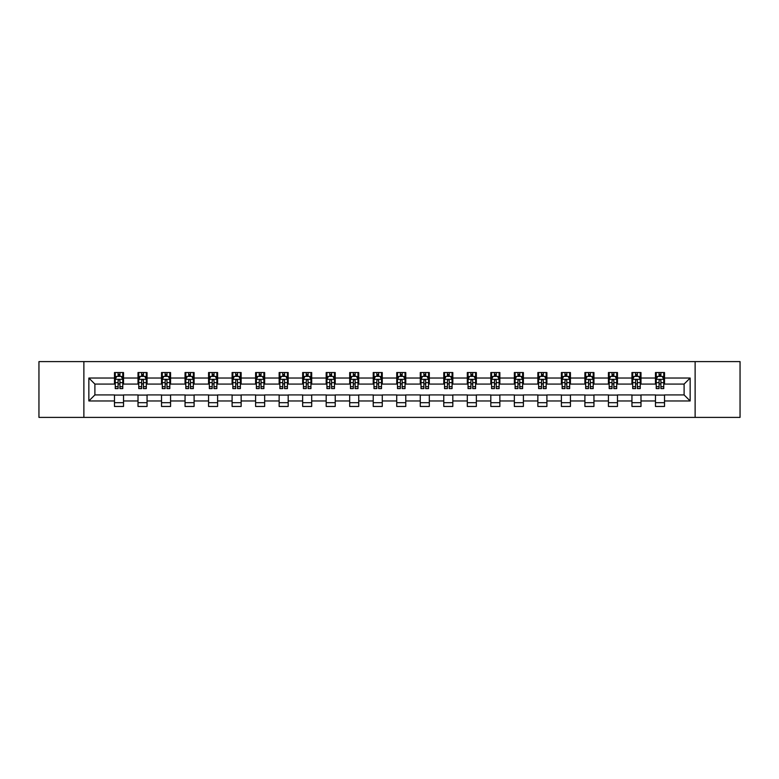 <?xml version="1.0" encoding="UTF-8"?>
<svg xmlns="http://www.w3.org/2000/svg" width="779" height="779" viewBox="0 0 779 779"><rect width="100%" height="100%" fill="white"/><g stroke="black" fill="none" stroke-linecap="round" stroke-linejoin="round"><path stroke-width="1.17" d="M695.121 417.398L740.05 417.398L740.05 361.602L695.121 361.602L695.121 417.398L83.879 417.398L83.879 361.602L38.95 361.602L38.95 417.398L83.879 417.398M695.121 361.602L83.879 361.602M664.516 378.039L664.516 372.537L655.47 372.537L655.47 378.039L640.99 378.039L640.99 372.537L631.944 372.537L631.944 378.039L617.474 378.039L617.474 372.537L608.428 372.537L608.428 378.039L593.949 378.039L593.949 372.537L584.902 372.537L584.902 378.039L570.432 378.039L570.432 372.537L561.386 372.537L561.386 378.039L546.907 378.039L546.907 372.537L537.861 372.537L537.861 378.039L523.391 378.039L523.391 372.537L514.344 372.537L514.344 378.039L499.865 378.039L499.865 372.537L490.819 372.537L490.819 378.039L476.349 378.039L476.349 372.537L467.303 372.537L467.303 378.039L452.823 378.039L452.823 372.537L443.777 372.537L443.777 378.039L429.307 378.039L429.307 372.537L420.261 372.537L420.261 378.039L405.781 378.039L405.781 372.537L396.735 372.537L396.735 378.039L382.265 378.039L382.265 372.537L373.219 372.537L373.219 378.039L358.739 378.039L358.739 372.537L349.693 372.537L349.693 378.039L335.223 378.039L335.223 372.537L326.177 372.537L326.177 378.039L311.697 378.039L311.697 372.537L302.651 372.537L302.651 378.039L288.181 378.039L288.181 372.537L279.135 372.537L279.135 378.039L264.656 378.039L264.656 372.537L255.609 372.537L255.609 378.039L241.139 378.039L241.139 372.537L232.093 372.537L232.093 378.039L217.614 378.039L217.614 372.537L208.568 372.537L208.568 378.039L194.098 378.039L194.098 372.537L185.051 372.537L185.051 378.039L170.572 378.039L170.572 372.537L161.526 372.537L161.526 378.039L147.056 378.039L147.056 372.537L138.01 372.537L138.01 378.039L123.53 378.039L123.53 372.537L114.484 372.537L114.484 378.039L88.855 378.039L88.855 400.961L94.892 394.924L114.484 394.924L114.484 406.463L123.53 406.463L123.53 394.924L138.01 394.924L138.01 406.463L147.056 406.463L147.056 394.924L161.526 394.924L161.526 406.463L170.572 406.463L170.572 394.924L185.051 394.924L185.051 406.463L194.098 406.463L194.098 394.924L208.568 394.924L208.568 406.463L217.614 406.463L217.614 394.924L232.093 394.924L232.093 406.463L241.139 406.463L241.139 394.924L255.609 394.924L255.609 406.463L264.656 406.463L264.656 394.924L279.135 394.924L279.135 406.463L288.181 406.463L288.181 394.924L302.651 394.924L302.651 406.463L311.697 406.463L311.697 394.924L326.177 394.924L326.177 406.463L335.223 406.463L335.223 394.924L349.693 394.924L349.693 406.463L358.739 406.463L358.739 394.924L373.219 394.924L373.219 406.463L382.265 406.463L382.265 394.924L396.735 394.924L396.735 406.463L405.781 406.463L405.781 394.924L420.261 394.924L420.261 406.463L429.307 406.463L429.307 394.924L443.777 394.924L443.777 406.463L452.823 406.463L452.823 394.924L467.303 394.924L467.303 406.463L476.349 406.463L476.349 394.924L490.819 394.924L490.819 406.463L499.865 406.463L499.865 394.924L514.344 394.924L514.344 406.463L523.391 406.463L523.391 394.924L537.861 394.924L537.861 406.463L546.907 406.463L546.907 394.924L561.386 394.924L561.386 406.463L570.432 406.463L570.432 394.924L584.902 394.924L584.902 406.463L593.949 406.463L593.949 394.924L608.428 394.924L608.428 406.463L617.474 406.463L617.474 394.924L631.944 394.924L631.944 406.463L640.99 406.463L640.99 394.924L655.47 394.924L655.47 406.463L664.516 406.463L664.516 394.924L684.108 394.924L684.108 384.076L664.516 384.076L664.516 378.039L690.145 378.039L690.145 400.961L664.516 400.961M655.47 400.961L640.99 400.961M631.944 400.961L617.474 400.961M608.428 400.961L593.949 400.961M584.902 400.961L570.432 400.961M561.386 400.961L546.907 400.961M537.861 400.961L523.391 400.961M514.344 400.961L499.865 400.961M490.819 400.961L476.349 400.961M467.303 400.961L452.823 400.961M443.777 400.961L429.307 400.961M420.261 400.961L405.781 400.961M396.735 400.961L382.265 400.961M373.219 400.961L358.739 400.961M349.693 400.961L335.223 400.961M326.177 400.961L311.697 400.961M302.651 400.961L288.181 400.961M279.135 400.961L264.656 400.961M255.609 400.961L241.139 400.961M232.093 400.961L217.614 400.961M208.568 400.961L194.098 400.961M185.051 400.961L170.572 400.961M161.526 400.961L147.056 400.961M138.01 400.961L123.53 400.961M114.484 400.961L88.855 400.961M655.47 378.039L655.47 384.076L640.99 384.076L640.99 378.039M631.944 378.039L631.944 384.076L617.474 384.076L617.474 378.039M608.428 378.039L608.428 384.076L593.949 384.076L593.949 378.039M584.902 378.039L584.902 384.076L570.432 384.076L570.432 378.039M561.386 378.039L561.386 384.076L546.907 384.076L546.907 378.039M537.861 378.039L537.861 384.076L523.391 384.076L523.391 378.039M514.344 378.039L514.344 384.076L499.865 384.076L499.865 378.039M490.819 378.039L490.819 384.076L476.349 384.076L476.349 378.039M467.303 378.039L467.303 384.076L452.823 384.076L452.823 378.039M443.777 378.039L443.777 384.076L429.307 384.076L429.307 378.039M420.261 378.039L420.261 384.076L405.781 384.076L405.781 378.039M396.735 378.039L396.735 384.076L382.265 384.076L382.265 378.039M373.219 378.039L373.219 384.076L358.739 384.076L358.739 378.039M349.693 378.039L349.693 384.076L335.223 384.076L335.223 378.039M326.177 378.039L326.177 384.076L311.697 384.076L311.697 378.039M302.651 378.039L302.651 384.076L288.181 384.076L288.181 378.039M279.135 378.039L279.135 384.076L264.656 384.076L264.656 378.039M255.609 378.039L255.609 384.076L241.139 384.076L241.139 378.039M232.093 378.039L232.093 384.076L217.614 384.076L217.614 378.039M208.568 378.039L208.568 384.076L194.098 384.076L194.098 378.039M185.051 378.039L185.051 384.076L170.572 384.076L170.572 378.039M161.526 378.039L161.526 384.076L147.056 384.076L147.056 378.039M138.01 378.039L138.01 384.076L123.53 384.076L123.53 378.039M114.484 378.039L114.484 384.076L94.892 384.076L88.855 378.039M94.892 384.076L94.892 394.924M690.145 400.961L684.108 394.924M684.108 384.076L690.145 378.039M114.484 376.306L115.243 376.306M118.106 376.306L119.917 376.306M122.78 376.306L123.53 376.306M114.484 383.92L115.243 383.92M118.106 383.92L119.917 383.92M122.78 383.92L123.53 383.92M114.484 395.08L123.53 395.08M114.484 402.694L123.53 402.694M138.01 395.08L147.056 395.08M138.01 402.694L147.056 402.694M138.01 376.306L138.759 376.306M141.632 376.306L143.433 376.306M146.306 376.306L147.056 376.306M138.01 383.92L138.759 383.92M141.632 383.92L143.433 383.92M146.306 383.92L147.056 383.92M161.526 395.08L170.572 395.08M161.526 402.694L170.572 402.694M161.526 376.306L162.285 376.306M165.148 376.306L166.959 376.306M169.822 376.306L170.572 376.306M161.526 383.92L162.285 383.92M165.148 383.92L166.959 383.92M169.822 383.92L170.572 383.92M185.051 395.08L194.098 395.08M185.051 402.694L194.098 402.694M185.051 376.306L185.801 376.306M188.664 376.306L190.475 376.306M193.338 376.306L194.098 376.306M185.051 383.92L185.801 383.92M188.664 383.92L190.475 383.92M193.338 383.92L194.098 383.92M208.568 395.08L217.614 395.08M208.568 402.694L217.614 402.694M208.568 376.306L209.327 376.306M212.19 376.306L214.001 376.306M216.864 376.306L217.614 376.306M208.568 383.92L209.327 383.92M212.19 383.92L214.001 383.92M216.864 383.92L217.614 383.92M232.093 395.08L241.139 395.08M232.093 402.694L241.139 402.694M232.093 376.306L232.843 376.306M235.706 376.306L237.517 376.306M240.38 376.306L241.139 376.306M232.093 383.92L232.843 383.92M235.706 383.92L237.517 383.92M240.38 383.92L241.139 383.92M255.609 395.08L264.656 395.08M255.609 402.694L264.656 402.694M255.609 376.306L256.369 376.306M259.232 376.306L261.043 376.306M263.906 376.306L264.656 376.306M255.609 383.92L256.369 383.92M259.232 383.92L261.043 383.92M263.906 383.92L264.656 383.92M279.135 395.08L288.181 395.08M279.135 402.694L288.181 402.694M279.135 376.306L279.885 376.306M282.748 376.306L284.559 376.306M287.422 376.306L288.181 376.306M279.135 383.92L279.885 383.92M282.748 383.92L284.559 383.92M287.422 383.92L288.181 383.92M302.651 395.08L311.697 395.08M302.651 402.694L311.697 402.694M302.651 376.306L303.411 376.306M306.274 376.306L308.085 376.306M310.948 376.306L311.697 376.306M302.651 383.92L303.411 383.92M306.274 383.92L308.085 383.92M310.948 383.92L311.697 383.92M326.177 395.08L335.223 395.08M326.177 402.694L335.223 402.694M326.177 376.306L326.927 376.306M329.79 376.306L331.601 376.306M334.464 376.306L335.223 376.306M326.177 383.92L326.927 383.92M329.79 383.92L331.601 383.92M334.464 383.92L335.223 383.92M349.693 395.08L358.739 395.08M349.693 402.694L358.739 402.694M349.693 376.306L350.453 376.306M353.315 376.306L355.127 376.306M357.989 376.306L358.739 376.306M349.693 383.92L350.453 383.92M353.315 383.92L355.127 383.92M357.989 383.92L358.739 383.92M373.219 395.08L382.265 395.08M373.219 402.694L382.265 402.694M373.219 376.306L373.969 376.306M376.832 376.306L378.643 376.306M381.506 376.306L382.265 376.306M373.219 383.92L373.969 383.92M376.832 383.92L378.643 383.92M381.506 383.92L382.265 383.92M396.735 395.08L405.781 395.08M396.735 402.694L405.781 402.694M396.735 376.306L397.494 376.306M400.357 376.306L402.168 376.306M405.031 376.306L405.781 376.306M396.735 383.92L397.494 383.92M400.357 383.92L402.168 383.92M405.031 383.92L405.781 383.92M420.261 395.08L429.307 395.08M420.261 402.694L429.307 402.694M420.261 376.306L421.011 376.306M423.873 376.306L425.685 376.306M428.547 376.306L429.307 376.306M420.261 383.92L421.011 383.92M423.873 383.92L425.685 383.92M428.547 383.92L429.307 383.92M443.777 395.08L452.823 395.08M443.777 402.694L452.823 402.694M443.777 376.306L444.536 376.306M447.399 376.306L449.21 376.306M452.073 376.306L452.823 376.306M443.777 383.92L444.536 383.92M447.399 383.92L449.21 383.92M452.073 383.92L452.823 383.92M467.303 395.08L476.349 395.08M467.303 402.694L476.349 402.694M467.303 376.306L468.052 376.306M470.915 376.306L472.726 376.306M475.589 376.306L476.349 376.306M467.303 383.92L468.052 383.92M470.915 383.92L472.726 383.92M475.589 383.92L476.349 383.92M490.819 395.08L499.865 395.08M490.819 402.694L499.865 402.694M490.819 376.306L491.578 376.306M494.441 376.306L496.252 376.306M499.115 376.306L499.865 376.306M490.819 383.92L491.578 383.92M494.441 383.92L496.252 383.92M499.115 383.92L499.865 383.92M514.344 395.08L523.391 395.08M514.344 402.694L523.391 402.694M514.344 376.306L515.094 376.306M517.957 376.306L519.768 376.306M522.631 376.306L523.391 376.306M514.344 383.92L515.094 383.92M517.957 383.92L519.768 383.92M522.631 383.92L523.391 383.92M537.861 395.08L546.907 395.08M537.861 402.694L546.907 402.694M537.861 376.306L538.62 376.306M541.483 376.306L543.294 376.306M546.157 376.306L546.907 376.306M537.861 383.92L538.62 383.92M541.483 383.92L543.294 383.92M546.157 383.92L546.907 383.92M561.386 395.08L570.432 395.08M561.386 402.694L570.432 402.694M561.386 376.306L562.136 376.306M564.999 376.306L566.81 376.306M569.673 376.306L570.432 376.306M561.386 383.92L562.136 383.92M564.999 383.92L566.81 383.92M569.673 383.92L570.432 383.92M584.902 395.08L593.949 395.08M584.902 402.694L593.949 402.694M584.902 376.306L585.662 376.306M588.525 376.306L590.336 376.306M593.199 376.306L593.949 376.306M584.902 383.92L585.662 383.92M588.525 383.92L590.336 383.92M593.199 383.92L593.949 383.92M608.428 395.08L617.474 395.08M608.428 402.694L617.474 402.694M608.428 376.306L609.178 376.306M612.041 376.306L613.852 376.306M616.715 376.306L617.474 376.306M608.428 383.92L609.178 383.92M612.041 383.92L613.852 383.92M616.715 383.92L617.474 383.92M631.944 395.08L640.99 395.08M631.944 402.694L640.99 402.694M631.944 376.306L632.694 376.306M635.567 376.306L637.368 376.306M640.241 376.306L640.99 376.306M631.944 383.92L632.694 383.92M635.567 383.92L637.368 383.92M640.241 383.92L640.99 383.92M655.47 395.08L664.516 395.08M655.47 402.694L664.516 402.694M655.47 376.306L656.22 376.306M659.083 376.306L660.894 376.306M663.757 376.306L664.516 376.306M655.47 383.92L656.22 383.92M659.083 383.92L660.894 383.92M663.757 383.92L664.516 383.92M119.917 374.495L118.106 374.495M122.78 386.705L119.917 386.705L119.917 388.594L122.78 388.594L122.78 379.402L121.271 376.384L116.753 376.384L115.243 379.402L115.243 388.594L118.106 388.594L118.106 386.705L115.243 386.705M115.243 379.402L115.243 372.537M122.78 379.402L122.78 372.537M118.106 376.384L118.106 372.537M119.917 372.537L119.917 376.384M119.917 386.705L119.917 380.532C119.314 379.363 118.71 379.363 118.106 380.532L118.106 386.705M143.433 374.495L141.632 374.495M146.306 386.705L143.433 386.705L143.433 388.594L146.306 388.594L146.306 379.402L144.797 376.384L140.269 376.384L138.759 379.402L138.759 388.594L141.632 388.594L141.632 386.705L138.759 386.705M138.759 379.402L138.759 372.537M146.306 379.402L146.306 372.537M141.632 376.384L141.632 372.537M143.433 372.537L143.433 376.384M143.433 386.705L143.433 380.532C142.83 379.363 142.236 379.363 141.632 380.532L141.632 386.705M166.959 374.495L165.148 374.495M169.822 386.705L166.959 386.705L166.959 388.594L169.822 388.594L169.822 379.402L168.313 376.384L163.794 376.384L162.285 379.402L162.285 388.594L165.148 388.594L165.148 386.705L162.285 386.705M162.285 379.402L162.285 372.537M169.822 379.402L169.822 372.537M165.148 376.384L165.148 372.537M166.959 372.537L166.959 376.384M166.959 386.705L166.959 380.532C166.355 379.363 165.752 379.363 165.148 380.532L165.148 386.705M190.475 374.495L188.664 374.495M193.338 386.705L190.475 386.705L190.475 388.594L193.338 388.594L193.338 379.402L191.838 376.384L187.311 376.384L185.801 379.402L185.801 388.594L188.664 388.594L188.664 386.705L185.801 386.705M185.801 379.402L185.801 372.537M193.338 379.402L193.338 372.537M188.664 376.384L188.664 372.537M190.475 372.537L190.475 376.384M190.475 386.705L190.475 380.532C189.872 379.363 189.278 379.363 188.664 380.532L188.664 386.705M214.001 374.495L212.19 374.495M216.864 386.705L214.001 386.705L214.001 388.594L216.864 388.594L216.864 379.402L215.355 376.384L210.836 376.384L209.327 379.402L209.327 388.594L212.19 388.594L212.19 386.705L209.327 386.705M209.327 379.402L209.327 372.537M216.864 379.402L216.864 372.537M212.19 376.384L212.19 372.537M214.001 372.537L214.001 376.384M214.001 386.705L214.001 380.532C213.397 379.363 212.794 379.363 212.19 380.532L212.19 386.705M237.517 374.495L235.706 374.495M240.38 386.705L237.517 386.705L237.517 388.594L240.38 388.594L240.38 379.402L238.88 376.384L234.352 376.384L232.843 379.402L232.843 388.594L235.706 388.594L235.706 386.705L232.843 386.705M232.843 379.402L232.843 372.537M240.38 379.402L240.38 372.537M235.706 376.384L235.706 372.537M237.517 372.537L237.517 376.384M237.517 386.705L237.517 380.532C236.913 379.363 236.31 379.363 235.706 380.532L235.706 386.705M261.043 374.495L259.232 374.495M263.906 386.705L261.043 386.705L261.043 388.594L263.906 388.594L263.906 379.402L262.396 376.384L257.878 376.384L256.369 379.402L256.369 388.594L259.232 388.594L259.232 386.705L256.369 386.705M256.369 379.402L256.369 372.537M263.906 379.402L263.906 372.537M259.232 376.384L259.232 372.537M261.043 372.537L261.043 376.384M261.043 386.705L261.043 380.532C260.439 379.363 259.835 379.363 259.232 380.532L259.232 386.705M284.559 374.495L282.748 374.495M287.422 386.705L284.559 386.705L284.559 388.594L287.422 388.594L287.422 379.402L285.922 376.384L281.394 376.384L279.885 379.402L279.885 388.594L282.748 388.594L282.748 386.705L279.885 386.705M279.885 379.402L279.885 372.537M287.422 379.402L287.422 372.537M282.748 376.384L282.748 372.537M284.559 372.537L284.559 376.384M284.559 386.705L284.559 380.532C283.955 379.363 283.352 379.363 282.748 380.532L282.748 386.705M308.085 374.495L306.274 374.495M310.948 386.705L308.085 386.705L308.085 388.594L310.948 388.594L310.948 379.402L309.438 376.384L304.92 376.384L303.411 379.402L303.411 388.594L306.274 388.594L306.274 386.705L303.411 386.705M303.411 379.402L303.411 372.537M310.948 379.402L310.948 372.537M306.274 376.384L306.274 372.537M308.085 372.537L308.085 376.384M308.085 386.705L308.085 380.532C307.481 379.363 306.877 379.363 306.274 380.532L306.274 386.705M331.601 374.495L329.79 374.495M334.464 386.705L331.601 386.705L331.601 388.594L334.464 388.594L334.464 379.402L332.964 376.384L328.436 376.384L326.927 379.402L326.927 388.594L329.79 388.594L329.79 386.705L326.927 386.705M326.927 379.402L326.927 372.537M334.464 379.402L334.464 372.537M329.79 376.384L329.79 372.537M331.601 372.537L331.601 376.384M331.601 386.705L331.601 380.532C330.997 379.363 330.393 379.363 329.79 380.532L329.79 386.705M355.127 374.495L353.315 374.495M357.989 386.705L355.127 386.705L355.127 388.594L357.989 388.594L357.989 379.402L356.48 376.384L351.962 376.384L350.453 379.402L350.453 388.594L353.315 388.594L353.315 386.705L350.453 386.705M350.453 379.402L350.453 372.537M357.989 379.402L357.989 372.537M353.315 376.384L353.315 372.537M355.127 372.537L355.127 376.384M355.127 386.705L355.127 380.532C354.523 379.363 353.919 379.363 353.315 380.532L353.315 386.705M378.643 374.495L376.832 374.495M381.506 386.705L378.643 386.705L378.643 388.594L381.506 388.594L381.506 379.402L380.006 376.384L375.478 376.384L373.969 379.402L373.969 388.594L376.832 388.594L376.832 386.705L373.969 386.705M373.969 379.402L373.969 372.537M381.506 379.402L381.506 372.537M376.832 376.384L376.832 372.537M378.643 372.537L378.643 376.384M378.643 386.705L378.643 380.532C378.039 379.363 377.435 379.363 376.832 380.532L376.832 386.705M402.168 374.495L400.357 374.495M405.031 386.705L402.168 386.705L402.168 388.594L405.031 388.594L405.031 379.402L403.522 376.384L398.994 376.384L397.494 379.402L397.494 388.594L400.357 388.594L400.357 386.705L397.494 386.705M397.494 379.402L397.494 372.537M405.031 379.402L405.031 372.537M400.357 376.384L400.357 372.537M402.168 372.537L402.168 376.384M402.168 386.705L402.168 380.532C401.565 379.363 400.961 379.363 400.357 380.532L400.357 386.705M425.685 374.495L423.873 374.495M428.547 386.705L425.685 386.705L425.685 388.594L428.547 388.594L428.547 379.402L427.038 376.384L422.52 376.384L421.011 379.402L421.011 388.594L423.873 388.594L423.873 386.705L421.011 386.705M421.011 379.402L421.011 372.537M428.547 379.402L428.547 372.537M423.873 376.384L423.873 372.537M425.685 372.537L425.685 376.384M425.685 386.705L425.685 380.532C425.081 379.363 424.477 379.363 423.873 380.532L423.873 386.705M449.21 374.495L447.399 374.495M452.073 386.705L449.21 386.705L449.21 388.594L452.073 388.594L452.073 379.402L450.564 376.384L446.036 376.384L444.536 379.402L444.536 388.594L447.399 388.594L447.399 386.705L444.536 386.705M444.536 379.402L444.536 372.537M452.073 379.402L452.073 372.537M447.399 376.384L447.399 372.537M449.21 372.537L449.21 376.384M449.21 386.705L449.21 380.532C448.607 379.363 448.003 379.363 447.399 380.532L447.399 386.705M472.726 374.495L470.915 374.495M475.589 386.705L472.726 386.705L472.726 388.594L475.589 388.594L475.589 379.402L474.08 376.384L469.562 376.384L468.052 379.402L468.052 388.594L470.915 388.594L470.915 386.705L468.052 386.705M468.052 379.402L468.052 372.537M475.589 379.402L475.589 372.537M470.915 376.384L470.915 372.537M472.726 372.537L472.726 376.384M472.726 386.705L472.726 380.532C472.123 379.363 471.519 379.363 470.915 380.532L470.915 386.705M496.252 374.495L494.441 374.495M499.115 386.705L496.252 386.705L496.252 388.594L499.115 388.594L499.115 379.402L497.606 376.384L493.078 376.384L491.578 379.402L491.578 388.594L494.441 388.594L494.441 386.705L491.578 386.705M491.578 379.402L491.578 372.537M499.115 379.402L499.115 372.537M494.441 376.384L494.441 372.537M496.252 372.537L496.252 376.384M496.252 386.705L496.252 380.532C495.648 379.363 495.045 379.363 494.441 380.532L494.441 386.705M519.768 374.495L517.957 374.495M522.631 386.705L519.768 386.705L519.768 388.594L522.631 388.594L522.631 379.402L521.122 376.384L516.604 376.384L515.094 379.402L515.094 388.594L517.957 388.594L517.957 386.705L515.094 386.705M515.094 379.402L515.094 372.537M522.631 379.402L522.631 372.537M517.957 376.384L517.957 372.537M519.768 372.537L519.768 376.384M519.768 386.705L519.768 380.532C519.165 379.363 518.561 379.363 517.957 380.532L517.957 386.705M543.294 374.495L541.483 374.495M546.157 386.705L543.294 386.705L543.294 388.594L546.157 388.594L546.157 379.402L544.648 376.384L540.12 376.384L538.62 379.402L538.62 388.594L541.483 388.594L541.483 386.705L538.62 386.705M538.62 379.402L538.62 372.537M546.157 379.402L546.157 372.537M541.483 376.384L541.483 372.537M543.294 372.537L543.294 376.384M543.294 386.705L543.294 380.532C542.69 379.363 542.087 379.363 541.483 380.532L541.483 386.705M566.81 374.495L564.999 374.495M569.673 386.705L566.81 386.705L566.81 388.594L569.673 388.594L569.673 379.402L568.164 376.384L563.645 376.384L562.136 379.402L562.136 388.594L564.999 388.594L564.999 386.705L562.136 386.705M562.136 379.402L562.136 372.537M569.673 379.402L569.673 372.537M564.999 376.384L564.999 372.537M566.81 372.537L566.81 376.384M566.81 386.705L566.81 380.532C566.206 379.363 565.603 379.363 564.999 380.532L564.999 386.705M590.336 374.495L588.525 374.495M593.199 386.705L590.336 386.705L590.336 388.594L593.199 388.594L593.199 379.402L591.689 376.384L587.162 376.384L585.662 379.402L585.662 388.594L588.525 388.594L588.525 386.705L585.662 386.705M585.662 379.402L585.662 372.537M593.199 379.402L593.199 372.537M588.525 376.384L588.525 372.537M590.336 372.537L590.336 376.384M590.336 386.705L590.336 380.532C589.732 379.363 589.128 379.363 588.525 380.532L588.525 386.705M613.852 374.495L612.041 374.495M616.715 386.705L613.852 386.705L613.852 388.594L616.715 388.594L616.715 379.402L615.206 376.384L610.687 376.384L609.178 379.402L609.178 388.594L612.041 388.594L612.041 386.705L609.178 386.705M609.178 379.402L609.178 372.537M616.715 379.402L616.715 372.537M612.041 376.384L612.041 372.537M613.852 372.537L613.852 376.384M613.852 386.705L613.852 380.532C613.248 379.363 612.645 379.363 612.041 380.532L612.041 386.705M637.368 374.495L635.567 374.495M640.241 386.705L637.368 386.705L637.368 388.594L640.241 388.594L640.241 379.402L638.731 376.384L634.203 376.384L632.694 379.402L632.694 388.594L635.567 388.594L635.567 386.705L632.694 386.705M632.694 379.402L632.694 372.537M640.241 379.402L640.241 372.537M635.567 376.384L635.567 372.537M637.368 372.537L637.368 376.384M637.368 386.705L637.368 380.532C636.774 379.363 636.17 379.363 635.567 380.532L635.567 386.705M660.894 374.495L659.083 374.495M663.757 386.705L660.894 386.705L660.894 388.594L663.757 388.594L663.757 379.402L662.247 376.384L657.729 376.384L656.22 379.402L656.22 388.594L659.083 388.594L659.083 386.705L656.22 386.705M656.22 379.402L656.22 372.537M663.757 379.402L663.757 372.537M659.083 376.384L659.083 372.537M660.894 372.537L660.894 376.384M660.894 386.705L660.894 380.532C660.29 379.363 659.686 379.363 659.083 380.532L659.083 386.705M122.741 379.324L115.282 379.324M115.243 376.559L116.655 376.559M121.358 376.559L122.78 376.559M118.106 382.664L115.243 382.664M122.78 382.664L119.917 382.664M119.917 375.459L118.106 375.459M146.267 379.324L138.798 379.324M138.759 376.559L140.181 376.559M144.884 376.559L146.306 376.559M141.632 382.664L138.759 382.664M146.306 382.664L143.433 382.664M143.433 375.459L141.632 375.459M169.783 379.324L162.324 379.324M162.285 376.559L163.697 376.559M168.4 376.559L169.822 376.559M165.148 382.664L162.285 382.664M169.822 382.664L166.959 382.664M166.959 375.459L165.148 375.459M193.309 379.324L185.84 379.324M185.801 376.559L187.223 376.559M191.926 376.559L193.338 376.559M188.664 382.664L185.801 382.664M193.338 382.664L190.475 382.664M190.475 375.459L188.664 375.459M216.825 379.324L209.366 379.324M209.327 376.559L210.739 376.559M215.442 376.559L216.864 376.559M212.19 382.664L209.327 382.664M216.864 382.664L214.001 382.664M214.001 375.459L212.19 375.459M240.351 379.324L232.882 379.324M232.843 376.559L234.265 376.559M238.968 376.559L240.38 376.559M235.706 382.664L232.843 382.664M240.38 382.664L237.517 382.664M237.517 375.459L235.706 375.459M263.867 379.324L256.408 379.324M256.369 376.559L257.781 376.559M262.484 376.559L263.906 376.559M259.232 382.664L256.369 382.664M263.906 382.664L261.043 382.664M261.043 375.459L259.232 375.459M287.393 379.324L279.924 379.324M279.885 376.559L281.307 376.559M286.01 376.559L287.422 376.559M282.748 382.664L279.885 382.664M287.422 382.664L284.559 382.664M284.559 375.459L282.748 375.459M310.909 379.324L303.45 379.324M303.411 376.559L304.823 376.559M309.526 376.559L310.948 376.559M306.274 382.664L303.411 382.664M310.948 382.664L308.085 382.664M308.085 375.459L306.274 375.459M334.434 379.324L326.966 379.324M326.927 376.559L328.349 376.559M333.052 376.559L334.464 376.559M329.79 382.664L326.927 382.664M334.464 382.664L331.601 382.664M331.601 375.459L329.79 375.459M357.951 379.324L350.492 379.324M350.453 376.559L351.865 376.559M356.568 376.559L357.989 376.559M353.315 382.664L350.453 382.664M357.989 382.664L355.127 382.664M355.127 375.459L353.315 375.459M381.467 379.324L374.008 379.324M373.969 376.559L375.39 376.559M380.094 376.559L381.506 376.559M376.832 382.664L373.969 382.664M381.506 382.664L378.643 382.664M378.643 375.459L376.832 375.459M404.992 379.324L397.533 379.324M397.494 376.559L398.906 376.559M403.61 376.559L405.031 376.559M400.357 382.664L397.494 382.664M405.031 382.664L402.168 382.664M402.168 375.459L400.357 375.459M428.508 379.324L421.049 379.324M421.011 376.559L422.432 376.559M427.135 376.559L428.547 376.559M423.873 382.664L421.011 382.664M428.547 382.664L425.685 382.664M425.685 375.459L423.873 375.459M452.034 379.324L444.566 379.324M444.536 376.559L445.948 376.559M450.651 376.559L452.073 376.559M447.399 382.664L444.536 382.664M452.073 382.664L449.21 382.664M449.21 375.459L447.399 375.459M475.55 379.324L468.091 379.324M468.052 376.559L469.474 376.559M474.177 376.559L475.589 376.559M470.915 382.664L468.052 382.664M475.589 382.664L472.726 382.664M472.726 375.459L470.915 375.459M499.076 379.324L491.607 379.324M491.578 376.559L492.99 376.559M497.693 376.559L499.115 376.559M494.441 382.664L491.578 382.664M499.115 382.664L496.252 382.664M496.252 375.459L494.441 375.459M522.592 379.324L515.133 379.324M515.094 376.559L516.516 376.559M521.219 376.559L522.631 376.559M517.957 382.664L515.094 382.664M522.631 382.664L519.768 382.664M519.768 375.459L517.957 375.459M546.118 379.324L538.649 379.324M538.62 376.559L540.032 376.559M544.735 376.559L546.157 376.559M541.483 382.664L538.62 382.664M546.157 382.664L543.294 382.664M543.294 375.459L541.483 375.459M569.634 379.324L562.175 379.324M562.136 376.559L563.558 376.559M568.261 376.559L569.673 376.559M564.999 382.664L562.136 382.664M569.673 382.664L566.81 382.664M566.81 375.459L564.999 375.459M593.16 379.324L585.691 379.324M585.662 376.559L587.074 376.559M591.777 376.559L593.199 376.559M588.525 382.664L585.662 382.664M593.199 382.664L590.336 382.664M590.336 375.459L588.525 375.459M616.676 379.324L609.217 379.324M609.178 376.559L610.6 376.559M615.303 376.559L616.715 376.559M612.041 382.664L609.178 382.664M616.715 382.664L613.852 382.664M613.852 375.459L612.041 375.459M640.202 379.324L632.733 379.324M632.694 376.559L634.116 376.559M638.819 376.559L640.241 376.559M635.567 382.664L632.694 382.664M640.241 382.664L637.368 382.664M637.368 375.459L635.567 375.459M663.718 379.324L656.259 379.324M656.22 376.559L657.642 376.559M662.345 376.559L663.757 376.559M659.083 382.664L656.22 382.664M663.757 382.664L660.894 382.664M660.894 375.459L659.083 375.459"/></g></svg>
